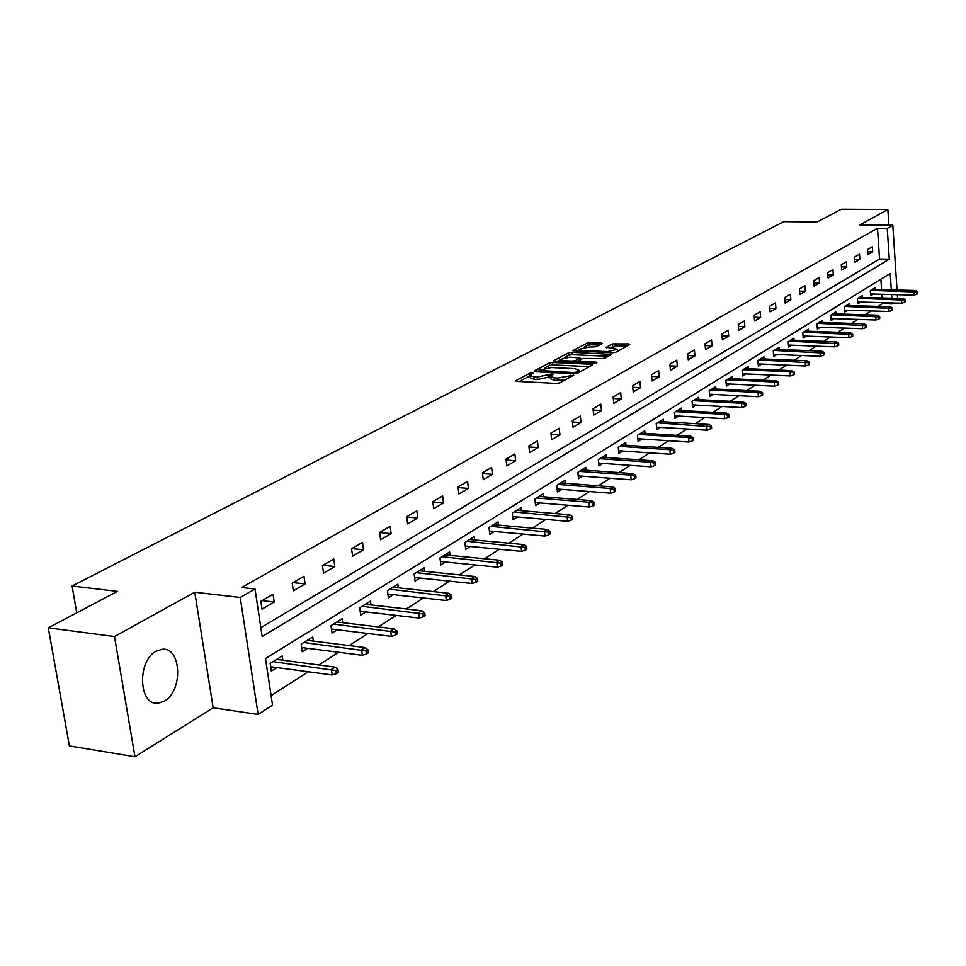 <?xml version="1.0" encoding="UTF-8"?>
<svg xmlns="http://www.w3.org/2000/svg" width="966" height="966" viewBox="0 0 966 966"><rect width="100%" height="100%" fill="white"/><g stroke="black" fill="none" stroke-linecap="round" stroke-linejoin="round"><path stroke-width="1.45" d="M532.29 372.84L529.875 373.238L515.953 380.58L516.798 381.389L556.356 383.405L559.882 382.814L573.744 375.158L557.515 378.056L554.218 377.887L550.246 376.293L553.325 374.156L552.467 373.818L537.156 377.042L533.884 376.873L529.996 375.303L533.135 373.178L532.29 372.84M156.154 651.229C136.774 660.865 138.718 706.448 158.279 703.151L164.389 701.05C183.443 690.871 181.403 646.339 161.938 649.333L156.154 651.229M602.18 343.522L601.25 342.809L587.328 342.93L572.802 350.694L612.492 352.783L615.849 352.228L629.747 344.633L628.769 343.908L612.456 343.932L606.189 347.422L613.905 348.146L617.274 349.39L607.542 351.6L582.232 350.525L578.972 349.306L588.68 347.108L596.179 346.722L602.18 343.522M260.844 627.671L879.543 258.997L877.478 228.302L887.259 228.399L892.813 225.223L897.016 290.029M48.3 627.852L114.483 636.546L134.962 756.764L69.407 745.921L48.3 627.852L117.393 591.373L72.076 586.024L783.776 221.685L817.188 221.975L841.326 209.236L887.851 209.489L859.909 224.921L892.813 225.223M134.962 756.764L213.148 707.8L194.782 592.206L114.483 636.546M194.782 592.206L240.22 597.459L255.012 589.031L262.172 636.522L889.275 259.178L887.259 228.399M877.478 228.302L241.585 587.521L255.012 589.031M552.612 362.467L549.207 363.035L534.174 370.968L535.031 371.753L574.251 373.649L577.716 373.069L592.448 365.015L591.494 364.242L552.612 362.467L552.878 364.919L549.485 365.486L544.534 368.106M553.929 360.547L568.539 352.844L571.884 352.288L611.671 354.401L605.284 358L601.903 358.567L582.74 358.434L578.296 360.934L596.022 362.153L596.916 362.504L594.307 363.095L554.81 361.308L553.929 360.547L553.989 361.199M888.877 225.187L887.851 209.489M72.076 586.024L76.749 612.83M262.003 609.148L274.199 602.011L273.052 594.247L260.832 601.335L262.003 609.148M293.35 590.806L305.087 583.935L303.988 576.304L292.227 583.126L293.35 590.806M323.525 573.152L334.828 566.547L333.777 559.036L322.451 565.593L323.525 573.152M352.59 556.15L363.482 549.775L362.479 542.385L351.564 548.712L352.59 556.15M380.604 539.753L391.121 533.606L390.155 526.337L379.626 532.435L380.604 539.753M407.64 523.946L417.783 518.018L416.853 510.857L406.698 516.738L407.64 523.946M433.722 508.684L443.515 502.948L442.633 495.908L432.828 501.595L433.722 508.684M458.922 493.94L468.389 488.41L467.544 481.466L458.065 486.961L458.922 493.94M483.266 479.691L492.418 474.342L491.609 467.508L482.445 472.821L483.266 479.691M506.812 465.926L515.663 460.746L514.89 454.008L506.027 459.14L506.812 465.926M529.597 452.595L538.159 447.584L537.422 440.943L528.837 445.918L529.597 452.595M551.646 439.699L559.942 434.845L559.229 428.3L550.922 433.118L551.646 439.699M573.007 427.201L581.037 422.504L580.349 416.044L572.307 420.717L573.007 427.201M593.692 415.09L601.48 410.538L600.828 404.174L593.027 408.69L593.692 415.09M613.76 403.353L621.307 398.934L620.679 392.655L613.12 397.05L613.76 403.353M633.213 391.967L640.543 387.68L639.939 381.498L632.597 385.748L633.213 391.967M652.098 380.918L659.21 376.764L658.631 370.654L651.507 374.784L652.098 380.918M670.428 370.195L677.335 366.162L676.78 360.125L669.861 364.146L670.428 370.195M688.239 359.787L694.952 355.85L694.409 349.909L687.683 353.81L688.239 359.787M705.53 349.668L712.063 345.84L711.544 339.972L705.011 343.763L705.53 349.668M722.351 339.827L728.69 336.108L728.195 330.312L721.843 333.995L722.351 339.827M738.7 330.263L744.871 326.653L744.388 320.929L738.217 324.504L738.7 330.263M754.603 320.954L760.616 317.44L760.145 311.789L754.132 315.266L754.603 320.954M770.083 311.897L775.927 308.48L775.481 302.889L769.636 306.282L770.083 311.897M785.153 303.082L790.852 299.75L790.417 294.232L784.718 297.54L785.153 303.082M799.836 294.497L805.378 291.249L804.956 285.803L799.413 289.015L799.836 294.497M814.133 286.129L819.53 282.966L819.132 277.58L813.722 280.72L814.133 286.129M828.067 277.979L833.332 274.899L832.946 269.574L827.669 272.629L828.067 277.979M841.652 270.033L846.784 267.027L846.409 261.762L841.265 264.744L841.652 270.033M854.898 262.281L859.897 259.347L859.535 254.155L854.524 257.053L854.898 262.281M867.818 254.722L872.696 251.86L872.346 246.716L867.456 249.554L867.818 254.722M271.096 695.605L308.251 671.781M318.877 664.97L338.668 652.279M349.112 645.59L367.961 633.503M378.225 626.922L396.169 615.414M406.263 608.942L423.374 597.978M433.299 591.615L449.601 581.158M459.381 574.891L474.934 564.929M484.546 558.759L499.386 549.243M508.865 543.17L523.029 534.089M532.351 528.112L545.887 519.43M555.076 513.55L568.008 505.254M577.052 499.458L589.417 491.525M598.328 485.813L610.162 478.23M618.94 472.603L630.255 465.346M638.912 459.792L649.732 452.861M658.269 447.379L668.629 440.738M677.045 435.34L686.971 428.989M695.266 423.663L704.769 417.566M712.956 412.325L722.061 406.481M730.139 401.301L738.869 395.71M746.839 390.602L755.195 385.241M763.068 380.193L771.073 375.062M778.85 370.075L786.529 365.16M794.197 360.233L801.563 355.512M809.146 350.658L816.21 346.13M823.684 341.336L830.458 336.989M837.848 332.256L844.344 328.09M851.65 323.405L857.88 319.408M865.101 314.783L871.078 310.955M878.203 306.379L882.526 303.614L882.453 302.66M882.139 297.951L881.898 294.28M881.584 289.643L880.883 279.198M282.857 660.225L282.217 655.926L270.166 663.413L271.325 671.104L276.94 667.591M313.346 641.098L312.743 636.968L301.138 644.177L302.249 651.736L307.695 648.331M342.701 622.684L342.145 618.711L330.964 625.654L332.026 633.092L337.315 629.784M371.004 604.933L370.473 601.118L359.702 607.807L360.716 615.125L365.848 611.913M398.294 587.823L397.811 584.14L387.414 590.6L388.38 597.809L393.367 594.67M424.629 571.317L424.183 567.754L414.148 573.997L415.066 581.085L419.92 578.042M450.071 555.378L449.649 551.936L439.953 557.962L440.834 564.953L445.567 561.983M474.656 539.982L474.258 536.661L464.887 542.469L465.733 549.364L470.333 546.478M498.42 525.093L498.045 521.881L488.989 527.508L489.798 534.283L494.29 531.481M521.423 510.7L521.06 507.585L512.294 513.031L513.079 519.708L517.45 516.979M543.677 496.765L543.339 493.747L534.85 499.024L535.599 505.604L539.861 502.936M565.231 483.278L564.905 480.356L556.694 485.451L557.406 491.948L561.56 489.351M586.108 470.213L585.807 467.375L577.849 472.314L578.537 478.725L582.595 476.178M606.346 457.546L606.068 454.793L598.352 459.587L599.005 465.902L602.977 463.414M625.98 445.266L625.714 442.585L618.228 447.234L618.868 453.465L622.732 451.037M645.034 433.348L644.781 430.751L637.512 435.255L638.128 441.402L641.907 439.035M663.521 421.78L663.28 419.256L656.228 423.627L656.82 429.701L660.515 427.383M681.489 410.55L681.259 408.087L674.401 412.349L674.968 418.326L678.591 416.068M698.937 399.646L698.72 397.243L692.054 401.385L692.598 407.29L696.148 405.068M715.891 389.044L715.685 386.702L709.213 390.723L709.732 396.555L713.198 394.382M732.385 378.732L732.18 376.462L725.889 380.363L726.396 386.122L729.789 383.997M748.421 368.71L748.239 366.488L742.117 370.292L742.6 375.979L745.921 373.902M764.034 358.954L763.852 356.792L757.899 360.487L758.358 366.102L761.619 364.073M779.224 349.463L779.055 347.349L773.259 350.948L773.706 356.502L776.893 354.498M794.016 340.225L793.859 338.148L788.208 341.662L788.642 347.144L791.77 345.188M808.433 331.217L808.276 329.201L802.77 332.618L803.193 338.028L806.26 336.108M822.477 322.439L822.332 320.47L816.97 323.803L817.369 329.152L820.375 327.269M836.17 313.89L836.025 311.958L830.796 315.206L831.195 320.495L834.141 318.647M849.512 305.558L849.38 303.662L844.284 306.838L844.658 312.066L847.556 310.243M862.541 297.419L862.409 295.572L857.434 298.663L857.796 303.831L860.646 302.056M875.244 289.486L875.124 287.687L870.269 290.694L870.62 295.813L873.409 294.062M893.622 302.974L892.21 303.892L892.149 302.926M882.526 303.614L892.21 303.892M891.292 289.885L890.217 273.45L265.493 658.486L272.533 705.12L258.127 714.454L240.22 597.459M213.148 707.8L258.127 714.454M897.317 294.678L897.559 298.361M891.835 298.204L891.594 294.521M879.543 258.997L889.275 259.178M274.199 602.011L262.076 600.611M305.087 583.935L293.096 582.619M334.828 566.547L322.958 565.303M363.482 549.775L351.745 548.616M391.121 533.606L379.638 532.532M417.783 518.018L406.734 517.027M443.515 502.948L432.889 502.054M468.389 488.41L458.138 487.589M492.418 474.342L482.541 473.594M515.663 460.746L506.136 460.058M538.159 447.584L528.957 446.956M559.942 434.845L551.043 434.265M581.037 422.504L572.44 421.973M601.48 410.538L593.172 410.055M621.307 398.934L613.265 398.499M640.543 387.68L632.754 387.281M659.21 376.764L651.664 376.402M677.335 366.162L670.018 365.824M694.952 355.85L687.852 355.56M712.063 345.84L705.168 345.574M728.69 336.108L722 335.866M744.871 326.653L738.374 326.423M760.616 317.44L754.301 317.234M775.927 308.48L769.793 308.299M790.852 299.75L784.887 299.581M805.378 291.249L799.57 291.104M819.53 282.966L813.879 282.833M833.332 274.899L827.826 274.779M846.784 267.027L841.422 266.918M859.897 259.347L854.681 259.262M872.696 251.86L867.613 251.788M530.056 375.822L530.274 377.791L534.162 379.372L533.884 376.873M550.27 376.74L537.434 379.541L534.162 379.372M550.294 376.8L550.511 378.793L554.496 380.399L554.218 377.887M565.146 379.928L554.496 380.399M530.032 375.786L519.201 381.51M589.526 366.609L552.878 364.919M538.448 371.33L537.41 371.874M538.605 370.364L573.611 372.562L576.026 372.164L578.888 370.232L574.867 368.65L551.441 367.551L538.605 370.364M557.165 361.417L560.038 359.895M564.422 357.577L568.793 355.259L568.539 352.844M608.447 356.273L572.138 354.703L568.793 355.259M569.88 357.154L559.978 359.424L563.238 360.68L572.21 361.091L575.603 360.523L580.047 358.024L569.88 357.154M578.368 361.622L577.076 362.31M626.825 346.226L616.006 345.792L609.679 347.965M599.21 345.103L590.866 344.765L587.57 345.309L583.476 347.482M579.032 349.837L576.352 351.25M336.361 673.713L338.329 672.421L337.895 669.317L335.926 670.597L336.361 673.713L332.219 674.993L331.423 669.39L334.96 667.095L276.626 659.404M335.926 670.597L273.016 661.65M332.219 674.993L270.673 666.745M334.96 667.095L337.895 669.317M366.464 654.03L368.36 652.799L367.937 649.732L366.042 650.963L366.464 654.03L362.371 655.31L361.61 649.792L365.027 647.582L307.321 640.337M366.042 650.963L303.831 642.499M362.371 655.31L301.634 647.558M365.027 647.582L367.937 649.732M395.432 635.097L397.255 633.901L396.857 630.895L395.034 632.078L395.432 635.097L391.399 636.352L390.675 630.931L393.959 628.806L336.868 621.983M395.034 632.078L333.512 624.072M391.399 636.352L331.447 629.071M393.959 628.806L396.857 630.895M423.337 616.851L425.088 615.704L424.702 612.746L422.951 613.881L423.337 616.851L419.365 618.095L418.664 612.77L421.828 610.717L365.353 604.293M422.951 613.881L362.117 606.298M419.365 618.095L360.173 611.249M421.828 610.717L424.702 612.746M450.216 599.27L451.907 598.171L451.545 595.249L449.854 596.348L450.216 599.27L446.304 600.514L445.64 595.261L448.695 593.281L392.824 587.231M449.854 596.348L389.709 589.175M446.304 600.514L387.873 594.066M448.695 593.281L451.545 595.249M476.153 582.317L477.784 581.254L477.433 578.38L475.803 579.443L476.153 582.317L472.289 583.536L471.662 578.368L474.596 576.461L419.329 570.773M475.803 579.443L416.322 572.645M472.289 583.536L414.595 577.487M474.596 576.461L477.433 578.38M501.185 565.955L502.755 564.929L502.417 562.103L500.847 563.13L501.185 565.955L497.369 567.163L496.765 562.079L499.603 560.232L444.928 554.87M500.847 563.13L442.017 556.682M497.369 567.163L440.399 561.475M499.603 560.232L502.417 562.103M525.347 550.161L526.868 549.159L526.542 546.382L525.021 547.372L525.347 550.161L521.592 551.357L521.012 546.345L523.753 544.558L469.657 539.511M525.021 547.372L466.844 541.262M521.592 551.357L465.322 545.995M523.753 544.558L526.542 546.382M548.7 534.886L550.161 533.932L549.859 531.191L548.386 532.145L548.7 534.886L544.993 536.082L544.438 531.143L547.082 529.416L493.566 524.659M548.386 532.145L490.849 526.349M544.993 536.082L489.412 531.034M547.082 529.416L549.859 531.191M571.268 520.131L572.693 519.201L572.391 516.496L570.978 517.426L571.268 520.131L567.61 521.302L567.078 516.448L569.65 514.781L516.701 510.302M570.978 517.426L514.069 511.932M567.61 521.302L512.705 516.568M569.65 514.781L572.391 516.496M593.1 505.858L594.476 504.952L594.199 502.296L592.822 503.189L593.1 505.858L589.501 507.017L588.982 502.223L591.47 500.617L539.076 496.391M592.822 503.189L588.982 502.223L536.528 497.973M589.501 507.017L535.249 502.561M591.47 500.617L594.199 502.296M614.243 492.032L615.571 491.163L615.306 488.542L613.965 489.412L614.243 492.032L610.681 493.191L610.186 488.458L612.589 486.9L560.751 482.928M613.965 489.412L610.186 488.458L558.288 484.461M610.681 493.191L557.08 488.989M612.589 486.9L615.306 488.542M634.71 478.653L636.002 477.808L635.737 475.224L634.445 476.069L634.71 478.653L631.196 479.8L630.726 475.139L633.056 473.63L581.749 469.887M634.445 476.069L630.726 475.139L579.359 471.372M631.196 479.8L578.223 475.852M633.056 473.63L635.737 475.224M654.537 465.684L655.781 464.875L655.54 462.328L654.284 463.137L654.537 465.684L651.06 466.82L650.613 462.231L652.871 460.758L602.108 457.244M654.284 463.137L650.613 462.231L599.789 458.693M651.06 466.82L598.715 463.112M652.871 460.758L655.54 462.328M673.761 453.126L674.968 452.33L674.727 449.818L673.519 450.603L673.761 453.126L670.332 454.237L669.897 449.709L672.082 448.296L621.85 444.988M673.519 450.603L669.897 449.709L619.604 446.389M670.332 454.237L618.59 450.76M672.082 448.296L674.727 449.818M692.393 440.931L693.576 440.17L693.347 437.683L692.163 438.455L692.393 440.931L689.012 442.042L688.601 437.574L690.714 436.197L641.001 433.094M692.163 438.455L688.601 437.574L638.816 434.446M689.012 442.042L637.862 438.769M690.714 436.197L693.347 437.683M710.481 429.109L711.628 428.361L711.399 425.921L710.264 426.658L710.481 429.109L707.136 430.208L706.738 425.801L708.803 424.46L659.585 421.55M710.264 426.658L657.472 422.866M707.136 430.208L656.566 427.141M708.803 424.46L711.399 425.921M728.038 417.638L729.149 416.914L728.932 414.499L727.821 415.211L728.038 417.638L724.742 418.725L724.355 414.366L726.347 413.074L677.637 410.333M727.821 415.211L724.355 414.366L675.584 411.613M724.742 418.725L674.739 415.839M726.347 413.074L728.932 414.499M745.088 406.493L746.163 405.78L745.957 403.402L744.883 404.102L745.088 406.493L741.828 407.567L741.453 403.269L743.397 402.013L695.182 399.441M744.883 404.102L741.453 403.269L693.177 400.685M741.828 407.567L692.38 404.863M743.397 402.013L745.957 403.402M761.643 395.662L762.693 394.973L762.5 392.619L761.45 393.307L761.643 395.662L758.431 396.724L758.068 392.486L759.952 391.266L712.22 388.863M761.45 393.307L758.068 392.486L710.276 390.059M758.431 396.724L709.527 394.2M759.952 391.266L762.5 392.619M777.751 385.132L778.765 384.468L778.572 382.15L777.558 382.814L777.751 385.132L774.563 386.195L774.225 382.005L776.06 380.821L728.787 378.563M777.558 382.814L774.225 382.005L726.903 379.735M774.563 386.195L726.19 383.828M776.06 380.821L778.572 382.15M793.4 374.905L794.39 374.253L794.209 371.958L793.219 372.61L793.4 374.905L790.248 375.943L789.922 371.813L791.709 370.654L744.907 368.553M793.219 372.61L789.922 371.813L743.071 369.7M790.248 375.943L742.407 373.733M791.709 370.654L794.209 371.958M808.627 364.943L809.58 364.315L809.411 362.057L808.445 362.685L808.627 364.943L805.511 365.981L805.197 361.9L806.924 360.777L760.592 358.809M808.445 362.685L758.805 359.92M805.511 365.981L758.177 363.916M806.924 360.777L809.411 362.057M823.43 355.259L824.372 354.655L824.203 352.409L823.274 353.025L823.43 355.259L820.363 356.285L820.062 352.264L821.74 351.165L775.867 349.33M823.274 353.025L774.116 350.416M820.363 356.285L773.537 354.365M821.74 351.165L824.203 352.409M837.86 345.84L838.766 345.236L838.609 343.027L837.691 343.618L837.86 345.84L834.817 346.854L834.527 342.87L836.17 341.807L790.731 340.092M837.691 343.618L789.029 341.155M834.817 346.854L788.473 345.055M836.17 341.807L838.609 343.027M851.891 336.651L852.785 336.071L852.628 333.886L851.746 334.465L851.891 336.651L848.885 337.665L848.607 333.729L850.213 332.69L805.209 331.109M851.746 334.465L803.555 332.135M848.885 337.665L803.036 335.987M850.213 332.69L852.628 333.886M865.572 327.715L866.442 327.148L866.285 324.987L865.427 325.554L865.572 327.715L862.602 328.706L862.324 324.817L863.894 323.815L819.313 322.342M865.427 325.554L817.707 323.344M862.602 328.706L817.224 327.16M863.894 323.815L866.285 324.987M878.903 318.997L879.748 318.442L879.603 316.317L878.758 316.86L878.903 318.997L875.957 319.988L875.703 316.148L877.225 315.158L833.078 313.793M878.758 316.86L831.509 314.771M875.957 319.988L831.05 318.551M877.225 315.158L879.603 316.317M891.896 310.509L892.717 309.965L892.572 307.852L891.751 308.396L891.896 310.509L888.986 311.487L888.732 307.683L890.217 306.729L846.482 305.473M891.751 308.396L844.948 306.415M888.986 311.487L844.525 310.158M890.217 306.729L892.572 307.852M904.562 302.225L905.359 301.694L905.227 299.617L904.43 300.136L904.562 302.225L901.689 303.191L901.435 299.436L902.884 298.506L859.559 297.347M904.43 300.136L858.074 298.277M901.689 303.191L857.675 301.972M902.884 298.506L905.227 299.617M916.915 294.147L917.7 293.628L917.567 291.575L916.794 292.082L916.915 294.147L914.065 295.101L913.836 291.394L915.249 290.476L872.322 289.414M916.794 292.082L870.873 290.319M914.065 295.101L870.499 293.978M915.249 290.476L917.567 291.575M530.08 375.134L529.875 373.238M570.604 376.945L570.423 375.219M550.258 376.245L550.04 374.216M537.434 379.541L537.156 377.042M548.543 377.67L548.265 375.17M557.793 380.556L557.515 378.056M568.853 377.911L568.672 376.172M516.025 381.292L515.953 380.58M591.627 365.462L591.494 364.242M534.246 371.644L534.174 370.968M549.485 365.486L549.207 363.035M539.33 371.958L539.209 370.92M573.719 373.625L573.611 372.562M576.171 373.528L576.026 372.164M578.042 372.888L577.849 371.161M572.138 354.703L571.884 352.288M610.524 355.138L610.403 353.93M579.648 362.431L579.54 361.417M596.107 362.914L596.022 362.153M563.347 361.695L563.238 360.68M572.319 362.105L572.21 361.091M575.784 362.262L575.603 360.523M579.902 359.956L579.733 358.301M582.341 351.503L582.232 350.525M607.65 352.578L607.542 351.6M606.551 347.76L606.491 347.156M612.698 346.335L612.456 343.932M616.006 345.792L615.765 343.389M628.89 345.103L628.769 343.908M573.188 351.044L573.116 350.416M587.57 345.309L587.328 342.93M590.866 344.765L590.612 342.387M601.359 343.956L601.25 342.809M158.279 703.151L152.857 702.342M538.509 371.922L538.376 370.69M579.105 372.308L578.888 370.232M578.453 362.383L578.308 361.079M560.208 361.55L560.026 359.823M580.228 359.787L580.047 358.024M579.189 351.37L579.008 349.68M617.467 351.346L617.274 349.39"/></g></svg>
